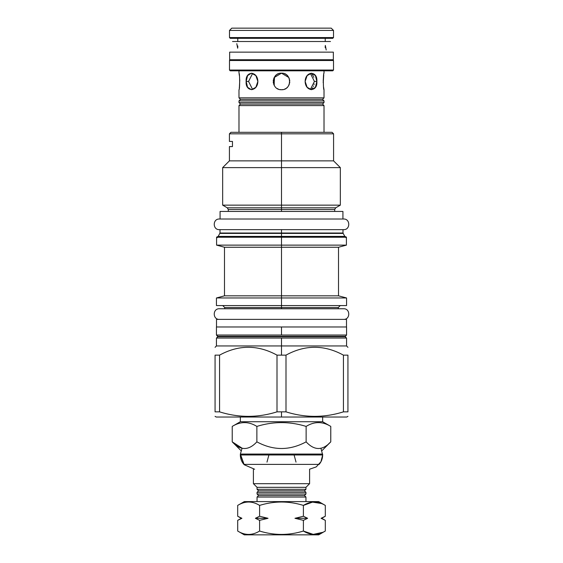 <?xml version="1.0" encoding="UTF-8"?>
<svg xmlns="http://www.w3.org/2000/svg" width="563" height="563" viewBox="0 0 563 563"><rect width="100%" height="100%" fill="white"/><g stroke="black" fill="none" stroke-linecap="round" stroke-linejoin="round"><path stroke-width="0.84" d="M333.507 30.43L331.227 28.15L333.507 30.43L331.227 28.15L333.507 30.43L333.507 37.566L332.747 38.326L333.507 37.566L332.747 38.326L325.231 38.326L332.747 38.326L333.507 37.566L330.96 37.566L333.507 37.566L333.507 30.43L229.493 30.43L229.493 37.566L229.493 30.43L231.773 28.15L229.493 30.43L231.773 28.15L229.493 30.43L229.493 37.566L230.253 38.326L229.493 37.566L230.253 38.326L229.493 37.566L333.507 37.566L333.507 30.43L229.493 30.43M331.227 28.15L231.773 28.15L331.227 28.15M229.493 70.058L333.507 70.058L332.747 70.818L333.507 70.058L332.747 70.818L230.253 70.818L229.493 70.058L229.493 60.494L230.253 59.734L229.493 60.494L230.253 59.734L229.493 60.494L333.507 60.494L229.493 60.494L229.493 70.058L230.253 70.818L229.493 70.058L230.253 70.818L332.747 70.818L333.507 70.058L229.493 70.058L229.493 60.494M332.747 38.326L230.253 38.326L332.747 38.326M333.352 59.734L332.747 59.734L333.507 60.494L332.747 59.734L333.507 60.494L332.747 59.734L333.352 59.734L333.352 52.141L333.352 59.734L229.648 59.734L333.352 59.734L333.352 52.141L229.648 52.141L333.352 52.141M333.507 37.566L229.493 37.566M281.5 89.721L283.161 89.552L281.5 89.721C270.824 90.228 270.824 72.669 281.5 73.169C292.176 72.669 292.176 90.228 281.5 89.721L279.839 89.552L281.5 89.721C270.824 90.228 270.824 72.669 281.5 73.169L279.839 73.338L281.5 73.169L288.763 77.476L281.5 73.169C292.176 72.669 292.176 90.228 281.5 89.721L279.839 89.552L281.5 89.721M284.667 89.095L285.751 88.546L284.667 89.095M286.729 87.863L287.503 87.138L286.729 87.863M288.453 85.935L288.756 85.421L288.453 85.935M288.953 85.041L289.305 84.197L288.953 85.041M289.607 83.106L289.755 82.022L289.607 83.106M289.755 80.868L289.607 79.791L289.755 80.868M289.305 78.693L288.953 77.849L289.305 78.693M287.503 75.752L286.729 75.034L287.503 75.752M285.751 74.344L284.667 73.802L285.751 74.344M279.853 73.338L283.147 73.338L281.5 73.169L274.216 77.518L274.237 85.407M274.54 76.976L274.04 85.027M311.205 89.179L310.361 89.552L314.428 81.445L310.361 73.345L314.428 81.445L316.842 81.445L315.414 75.597L311.564 73.169L307.138 75.597L305.139 81.445L307.138 87.3L311.564 89.721L315.414 87.3L316.842 81.445L314.428 81.445L316.842 81.445L314.428 81.445L310.389 89.538M324.006 89.658L324.014 89.721C323.134 90.228 323.134 72.669 324.014 73.169L324.006 73.225M323.732 74.788L323.225 82.831M323.598 87.223L323.964 89.44M323.859 88.863L323.922 89.243M310.952 89.32L310.431 89.531M312.05 74.351L312.451 74.78M312.775 75.203L313.141 75.794M313.507 76.533L313.802 77.3M288.763 85.407L288.432 85.963L288.763 85.407M278.333 89.095L277.249 88.546L278.333 89.095M274.047 85.048L273.695 84.197L274.047 85.048M273.393 83.106L273.245 82.022L273.393 83.106M273.245 80.868L273.393 79.791L273.245 80.868M273.695 78.693L274.047 77.842L273.695 78.693M274.237 77.476L274.554 76.948L274.237 77.476M275.497 75.752L276.271 75.034L275.497 75.752M277.249 74.344L278.333 73.802L277.249 74.344M246.58 81.445L248.572 81.445L252.639 89.552L248.572 81.445L246.58 81.445M238.986 73.169C239.866 72.669 239.866 90.228 238.986 89.721L238.986 97.849L324.014 97.849L322.5 99.362L324.014 97.849L324.014 89.721L324.014 97.849L238.986 97.849L240.5 99.362L322.5 99.362L324.014 100.883L322.5 99.362L324.014 97.849L322.5 99.362L324.014 100.883L322.5 99.362L240.5 99.362L322.5 99.362L240.5 99.362L238.986 97.849L238.986 89.721L238.986 97.849L240.5 99.362L238.986 100.883L240.5 99.362L238.986 100.883L324.014 100.883L324.014 102.55L322.5 104.071L324.014 102.55L238.986 102.55L324.014 102.55L324.014 100.883L324.014 102.55L322.5 104.071L324.014 105.591L322.5 104.071L324.014 105.591L322.5 104.071L324.014 102.55L324.014 100.883L238.986 100.883L240.5 99.362L238.986 97.849L238.986 89.721C239.866 90.228 239.866 72.669 238.986 73.169L238.986 70.818L238.986 73.169M239.261 88.173L239.388 87.293M239.479 86.596L239.768 79.812L239.402 87.223M239.141 74.034L239.395 75.646M246.158 81.445L247.586 87.3L251.436 89.721L255.862 87.3L257.861 81.445L255.862 75.597L251.436 73.169L247.586 75.597L246.158 81.445L248.572 81.445L252.639 73.345L248.572 81.445L246.158 81.445C245.172 92.121 257.594 92.121 257.861 81.445C257.594 70.769 245.172 70.769 246.158 81.445M240.5 104.071L322.5 104.071L240.5 104.071L238.986 102.55L240.5 104.071L322.5 104.071L240.5 104.071L238.986 105.591L240.5 104.071L238.986 102.55L238.986 100.883L238.986 102.55L240.5 104.071L238.986 105.591L324.014 105.591L324.014 132.312L324.014 105.591L324.014 132.312L324.014 105.591L238.986 105.591L240.5 104.071M241.063 105.591L238.986 105.591L238.986 132.312L238.986 105.591L238.986 132.312L238.986 105.591L241.063 105.591M325.991 132.312L281.5 132.312L281.5 133.832L229.415 133.832L229.415 141.426L232.47 141.426L232.47 146.584L229.415 146.584L229.415 160.863L281.5 160.863L281.5 133.832L229.415 133.832L230.936 132.312L281.5 132.312L281.5 133.832L333.585 133.832L281.5 133.832L281.5 160.863L333.585 160.863L281.5 160.863L281.5 167.619L281.5 160.863L229.415 160.863L222.659 167.619L340.341 167.619L281.5 167.619L281.5 205.143L281.5 167.619L222.659 167.619L222.659 205.143L340.341 205.143L281.5 205.143L281.5 207.817L281.5 205.143L222.659 205.143L227.29 207.817L228.282 209.527L228.282 211.428M328.623 443.848L330.77 441.849L330.77 426.416L322.648 421.729L330.77 426.416L322.648 421.729L322.648 417.021L343.036 417.021L281.5 417.021L281.5 411.849L277.003 411.849C257.854 417.845 238.712 417.845 219.563 411.849L215.066 411.849C215.066 417.845 215.066 417.845 215.066 411.849L215.066 355.14L219.563 355.14L219.563 411.849L215.066 411.849L215.066 355.14C215.066 344.676 215.066 344.676 215.066 355.14C215.066 344.676 215.066 344.676 215.066 355.14L219.563 355.14L219.563 411.849C238.712 417.845 257.854 417.845 277.003 411.849L277.003 355.14C257.854 344.676 238.712 344.676 219.563 355.14C238.712 344.676 257.854 344.676 277.003 355.14L281.5 355.14L281.5 338.06L216.438 338.06L217.853 336.765L216.438 335.027L216.438 326.976L346.562 326.976L216.438 326.976L281.5 326.976L281.5 335.027L281.5 326.976L346.562 326.976L346.562 335.027L216.438 335.027L281.5 335.027L281.5 326.976L281.5 335.027L346.562 335.027L345.147 336.765L345.147 336.322L217.853 336.322L345.147 336.322M345.485 236.784L344.83 236.404L217.044 236.784L345.956 236.784L281.5 236.784L281.5 237.241L346.414 237.241L281.5 237.241L281.5 245.13L281.5 237.241L216.586 237.241L281.5 237.241L281.5 236.784L217.044 236.784L281.5 236.784L281.5 233.406L219.901 233.406L281.5 233.406L281.5 236.404L281.5 233.406L343.099 233.406L281.5 233.406L281.5 236.404L218.17 236.404L220.006 233.026L281.5 233.026L281.5 229.648L342.994 229.648L220.006 229.648L343.606 229.648C350.46 229.971 350.46 218.69 343.606 219.014C350.46 218.69 350.46 229.971 343.606 229.648L219.394 229.648L343.606 229.648L342.994 229.648L342.994 233.026L281.5 233.026L281.5 229.648L281.5 233.026L281.5 229.648L220.006 229.648L220.006 233.026L281.5 233.026L281.5 233.406L281.5 233.026L342.994 233.026L344.83 236.404L218.17 236.404L217.515 236.784M281.5 132.312L281.5 135.338L281.5 132.312L332.064 132.312L333.585 133.832L333.585 160.863L340.341 167.619L340.341 205.143L335.71 207.817L334.718 209.527L228.282 209.527L281.5 209.527L281.5 211.428L281.5 207.817L227.29 207.817L281.5 207.817L281.5 209.527L334.718 209.527L334.718 211.428M335.71 207.817L281.5 207.817L335.71 207.817M338.293 308.756L343.606 308.756L338.293 308.756L338.293 307.539L281.5 307.539L281.5 308.756L281.5 307.539L224.707 307.539L224.707 308.756L219.394 308.756C212.54 308.425 212.54 319.714 219.394 319.383C212.54 319.714 212.54 308.425 219.394 308.756L343.606 308.756C350.46 308.425 350.46 319.714 343.606 319.383C350.46 319.714 350.46 308.425 343.606 308.756L224.707 308.756M346.414 237.241L346.414 245.13L338.518 247.248L338.518 295.821L346.562 297.975L346.562 305.568L216.438 305.568L281.5 305.568L281.5 245.13L346.414 245.13L281.5 245.13L281.5 247.248L281.5 245.13L216.586 245.13L281.5 245.13L281.5 247.248L338.518 247.248L281.5 247.248L281.5 295.821L281.5 252.562L281.5 295.821L338.518 295.821L281.5 295.821L281.5 297.975L281.5 295.821L224.482 295.821L281.5 295.821L281.5 297.975L346.562 297.975L281.5 297.975L281.5 305.568L281.5 297.975L216.438 297.975L281.5 297.975L281.5 307.539L224.707 307.539L222.737 305.568M281.5 308.756L281.5 307.539L281.5 308.756M216.586 237.241L216.586 245.13L224.482 247.248L224.482 295.821L216.438 297.975L216.438 305.568L281.5 305.568L281.5 307.539L338.293 307.539L340.263 305.568M224.482 247.248L281.5 247.248L224.482 247.248M345.147 336.765L346.562 338.06L346.562 345.956L281.5 345.956L281.5 338.06L216.438 338.06L217.853 336.765L345.147 336.765L346.562 338.06L281.5 338.06L346.562 338.06L345.147 336.765L217.853 336.765L216.438 335.027L217.853 336.322M347.934 416.36L346.794 417.021L281.5 417.021L281.5 411.849L285.997 411.849L277.003 411.849L277.003 355.14L285.997 355.14L285.997 411.849C305.146 417.845 324.288 417.845 343.437 411.849C324.288 417.845 305.146 417.845 285.997 411.849L285.997 355.14C305.146 344.676 324.288 344.676 343.437 355.14L343.437 411.849L347.934 411.849L343.437 411.849L343.437 355.14L347.934 355.14L347.934 411.849C347.934 417.845 347.934 417.845 347.934 411.849L347.934 355.14C347.934 344.676 347.934 344.676 347.934 355.14C347.934 344.676 347.934 344.676 347.934 355.14L343.437 355.14C324.288 344.676 305.146 344.676 285.997 355.14L281.5 355.14L281.5 338.06L281.5 355.14L281.5 345.956L216.438 345.956L346.562 345.956L347.934 347.329M281.5 417.021L281.5 411.849L281.5 417.021L216.206 417.021L215.066 416.36M232.47 141.426C228.423 141.426 228.423 141.426 232.47 141.426L232.47 146.584C228.423 146.584 228.423 146.584 232.47 146.584M323.788 504.582L325.308 505.412L325.308 516.25L325.308 505.412L318.7 501.598L244.3 501.598L237.692 505.412C244.996 500.908 252.294 500.908 259.599 505.412C252.294 500.908 244.996 500.908 237.692 505.412L244.3 501.598L318.7 501.598L325.308 505.412C318.004 500.908 310.706 500.908 303.401 505.412L312.535 502.119L321.487 503.519M257.052 489.296L257.052 487.326L253.406 483.68L253.406 469.204L253.406 483.68L253.406 469.204L253.406 483.68L257.052 487.326L305.948 487.326L309.594 483.68L253.406 483.68L309.594 483.68L309.594 469.204L316.209 466.91L320.945 461.744L322.648 454.953L320.917 448.169L322.648 454.953L320.945 461.744L316.209 466.91L309.594 469.204L309.594 483.68L309.594 469.204L309.594 483.68L305.948 487.326L305.948 489.296L305.948 487.326L309.594 483.68L305.948 487.326L305.948 489.296L305.948 487.326L257.052 487.326L257.052 489.296L257.052 487.326L253.406 483.68L257.052 487.326L257.052 489.296L305.948 489.296L257.052 489.296L258.572 490.816L304.428 490.816L305.948 489.296L304.752 489.296L305.948 489.296L304.428 490.816L305.948 492.336L304.428 490.816L305.948 489.296L304.428 490.816L305.948 492.336L257.052 492.336L258.572 490.816L304.428 490.816L258.572 490.816L304.428 490.816L305.948 492.336L257.052 492.336L258.572 490.816L257.052 489.296L258.572 490.816L257.052 492.336L257.052 494.004L257.052 492.336L258.572 490.816L257.052 489.296M323.788 531.866L325.308 531.036C318.004 535.54 310.706 535.54 303.401 531.036L303.408 520.346L294.963 518.298L307.623 518.298L303.401 520.346L294.963 518.298L307.623 518.298L303.401 516.25L303.401 505.412C288.798 500.908 274.202 500.908 259.599 505.412C252.294 500.908 244.996 500.908 237.692 505.412L244.3 501.598L237.692 505.412L237.692 516.25L237.692 505.412M325.287 531.05L318.7 534.85L244.3 534.85L318.7 534.85L325.308 531.036C318.004 535.54 310.706 535.54 303.401 531.036L313.239 534.386L322.937 532.288M325.308 531.036L325.308 520.346L321.086 518.298L325.308 516.25L321.086 518.298L325.308 520.346L325.308 531.036L318.7 534.85L325.308 531.036M321.902 503.695L322.627 504.012M303.401 531.036C288.798 535.54 274.202 535.54 259.599 531.036C252.294 535.54 244.996 535.54 237.692 531.036C244.996 535.54 252.294 535.54 259.599 531.036C274.202 535.54 288.798 535.54 303.401 531.036L303.401 520.346L307.623 518.298L303.401 516.25L303.401 505.412C288.798 500.908 274.202 500.908 259.599 505.412L259.599 516.25L259.599 505.412M259.599 531.036L259.599 520.346L255.377 518.298L268.037 518.298L259.599 520.346L268.037 518.298L259.599 516.25L255.377 518.298L268.037 518.298L259.599 520.346L268.037 518.298L259.599 516.25L268.037 518.298L259.599 516.25L255.377 518.298L259.599 520.346L259.599 531.036C252.294 535.54 244.996 535.54 237.692 531.036L237.692 520.346L241.245 518.298L237.692 516.25L241.914 518.298L237.692 520.346L237.713 531.05M303.401 516.25L294.963 518.298L303.401 516.25M244.3 534.85L237.692 531.036L244.3 534.85M325.308 505.412L318.7 501.598L325.308 505.412C318.004 500.908 310.706 500.908 303.401 505.412M237.692 516.25L241.914 518.298L237.692 520.346M305.948 497.045L304.428 495.524L305.948 494.004L257.052 494.004L257.052 492.336L257.052 494.004L258.572 495.524L304.428 495.524L305.948 494.004L305.948 492.336L305.948 494.004L257.052 494.004L258.572 495.524L304.428 495.524L305.948 497.045L257.052 497.045L258.572 495.524L304.428 495.524L305.948 494.004L305.948 492.336L305.948 494.004L304.428 495.524L305.948 497.045L304.428 495.524L258.572 495.524L257.052 497.045L258.572 495.524L257.052 494.004L258.572 495.524L257.052 497.045L257.052 501.598L257.052 497.045L305.948 497.045L305.948 501.598L305.948 497.045M319.101 464.398L243.899 464.398A14.272 14.272 0 0 1 240.352 454.981L244.215 464.749L254.624 469.253L244.215 464.742L240.352 454.067L322.648 454.067L240.352 454.067L240.352 454.981L322.648 454.981L322.648 454.067L322.648 454.981L240.352 454.981A14.272 14.272 0 0 0 243.899 464.398L319.101 464.398A14.272 14.272 0 0 0 322.648 454.981L322.648 454.067L322.648 454.981A14.272 14.272 0 0 1 319.101 464.398M330.748 441.871L330.77 426.416C322.557 421.349 314.344 421.349 306.131 426.416C289.713 421.349 273.287 421.349 256.869 426.416C248.656 421.349 240.443 421.349 232.23 426.416L232.23 441.849L242.083 448.169L240.38 454.038L242.083 448.169M322.648 417.021L322.648 421.729L322.648 417.021L322.648 421.729L240.352 421.729L240.352 417.021L240.352 421.729L232.23 426.416L240.352 421.729L232.23 426.416L232.23 441.849C240.443 450.71 248.656 450.71 256.869 441.849C273.287 450.71 289.713 450.71 306.131 441.849C314.344 450.71 322.557 450.71 330.77 441.849L321.973 450.646L330.77 441.849C322.557 450.71 314.344 450.71 306.131 441.849L306.131 426.416L306.131 441.849C289.713 450.71 273.287 450.71 256.869 441.849L256.869 426.416C248.656 421.349 240.443 421.349 232.23 426.416L240.352 421.729L322.648 421.729L330.77 426.416C322.557 421.349 314.344 421.349 306.131 426.416C289.713 421.349 273.287 421.349 256.869 426.416L256.869 441.849C248.656 450.71 240.443 450.71 232.23 441.849L232.252 441.871M241.189 450.808L232.23 441.849L241.189 450.808M219.394 219.014C212.54 218.69 212.54 229.971 219.394 229.648L220.006 229.648L219.394 229.648C212.54 229.971 212.54 218.69 219.394 219.014L343.606 219.014L219.394 219.014M342.923 219.014L343.606 219.014L342.923 219.014L342.923 211.428L342.923 219.014L220.077 219.014L342.923 219.014L342.923 211.428L220.077 211.428L342.923 211.428M220.077 211.428L220.077 219.014M229.648 52.141L229.648 59.734M237.769 45.934L237.769 47.721M325.231 47.721L325.231 45.934M326.202 49.994L325.337 45.448M236.798 43.661L237.663 48.207M346.491 319.383L216.509 319.383L346.491 319.383L346.491 326.976M216.509 319.383L216.509 326.976M333.507 70.058L333.507 60.494M239.254 88.18L239.395 87.272M324.014 73.169L324.014 70.818L324.014 73.169C323.134 72.669 323.134 90.228 324.014 89.721L324.014 97.849L324.014 89.721M323.493 76.547L323.204 81.044M323.204 81.902L323.225 82.754M316.842 81.445C317.828 70.769 305.406 70.769 305.139 81.445C305.406 92.121 317.828 92.121 316.842 81.445M310.389 73.352L311.128 73.669M314.21 83.95L314.098 84.513M313.661 85.984L313.478 86.42M312.725 87.758L312.001 88.588M325.231 52.141L237.769 52.141M237.769 38.326L237.769 41.514L237.769 38.326M325.231 38.326L325.231 41.514L325.231 38.326M217.853 336.765L216.438 338.06L216.438 345.956L215.066 347.329M345.956 237.692L345.956 236.784L217.044 236.784L217.044 237.692M345.956 236.784L217.044 236.784L217.367 237.558M330.77 441.849L321.811 450.808L330.77 441.849M240.352 421.729L240.352 417.021L240.352 421.729M296.018 462.117L294.104 454.981M268.896 454.981L266.982 462.117M330.474 41.514L232.526 41.514M257.052 501.598L257.052 497.045L257.052 501.598M325.308 516.25L321.755 518.298L325.308 520.346M238.986 100.883L238.986 102.55L238.986 100.883"/></g></svg>
